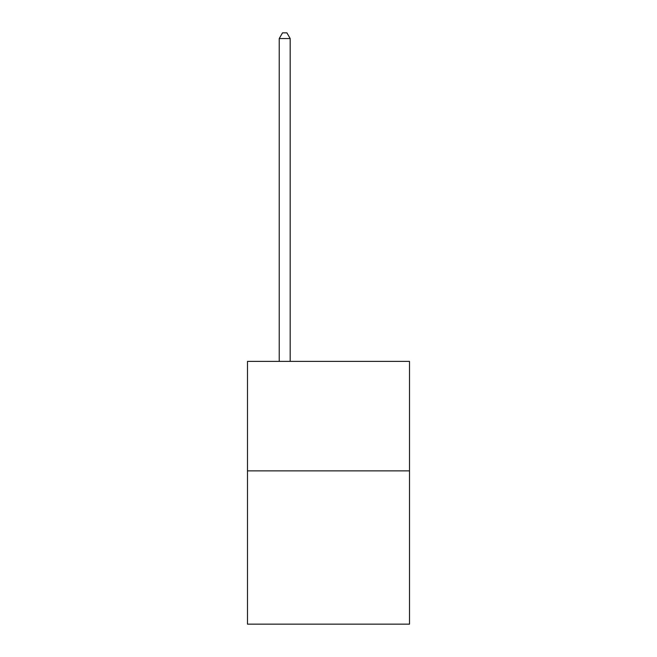 <?xml version="1.0" encoding="UTF-8"?>
<svg xmlns="http://www.w3.org/2000/svg" width="657" height="657" viewBox="0 0 657 657"><rect width="100%" height="100%" fill="white"/><g stroke="black" fill="none" stroke-linecap="round" stroke-linejoin="round"><path stroke-width="0.99" d="M409.516 470.872L409.516 624.15L247.484 624.15L247.484 361.391L409.516 361.391L409.516 470.872L247.484 470.872M290.18 361.391L290.18 38.541L279.233 38.541L279.233 361.391M279.233 38.541L282.518 32.85L286.895 32.85L290.18 38.541"/></g></svg>
